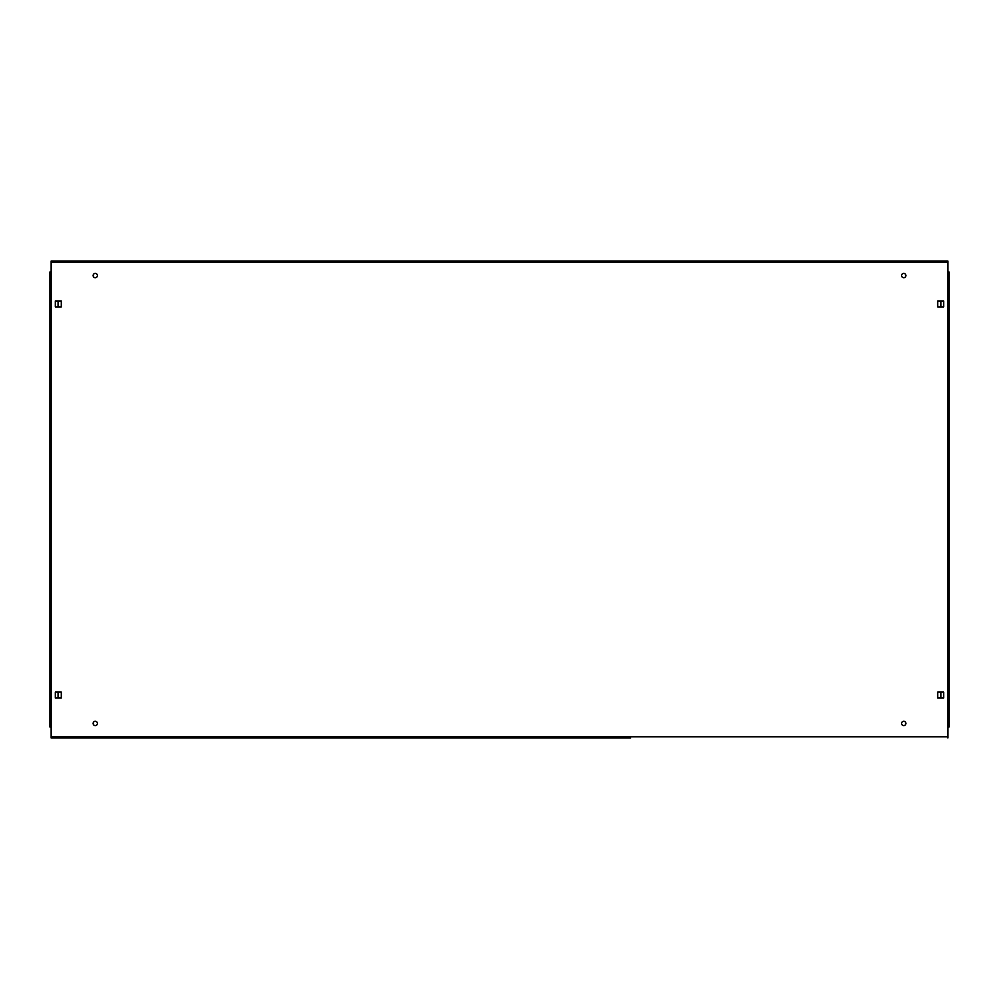 <?xml version="1.0" encoding="UTF-8"?>
<svg xmlns="http://www.w3.org/2000/svg" width="999" height="999" viewBox="0 0 999 999"><rect width="100%" height="100%" fill="white"/><g stroke="black" fill="none" stroke-linecap="round" stroke-linejoin="round"><path stroke-width="1.5" d="M93.119 723.438A2.148 2.148 0 0 0 95.267 725.586A2.148 2.148 0 0 0 97.415 723.438A2.148 2.148 0 0 0 95.267 721.29A2.148 2.148 0 0 0 93.119 723.438M901.585 723.438A2.148 2.148 0 0 0 903.733 725.586A2.148 2.148 0 0 0 905.881 723.438A2.148 2.148 0 0 0 903.733 721.29A2.148 2.148 0 0 0 901.585 723.438M901.585 275.562A2.148 2.148 0 0 0 903.733 277.71A2.148 2.148 0 0 0 905.881 275.562A2.148 2.148 0 0 0 903.733 273.414A2.148 2.148 0 0 0 901.585 275.562M93.119 275.562A2.148 2.148 0 0 0 95.267 277.71A2.148 2.148 0 0 0 97.415 275.562A2.148 2.148 0 0 0 95.267 273.414A2.148 2.148 0 0 0 93.119 275.562M630.669 737.986L51.149 737.986L630.669 737.986M947.851 261.014L51.149 261.014L947.851 261.014L947.851 262.213L51.149 262.213L51.149 736.787L947.851 736.787L947.851 262.213M55.32 698.039L61.289 698.039L61.289 692.082L55.32 692.082L55.32 698.039M943.68 698.039L943.68 692.082L937.711 692.082L937.711 698.039L943.68 698.039M943.68 300.961L937.711 300.961L937.711 306.918L943.68 306.918L943.68 300.961M55.32 300.961L55.32 306.918L61.289 306.918L61.289 300.961L55.32 300.961M947.851 727.01L949.05 727.01L949.05 271.99L947.851 271.99M49.95 285.102L49.95 295.592M49.95 703.408L49.95 713.898M51.149 271.99L49.95 271.99L49.95 727.01L51.149 727.01M58.054 300.961L58.054 306.918M58.054 692.082L58.054 698.039M940.946 698.039L940.946 692.082M940.946 306.918L940.946 300.961M947.851 736.787L947.851 737.986M51.149 737.986L51.149 736.787M51.149 262.213L51.149 261.014"/></g></svg>
